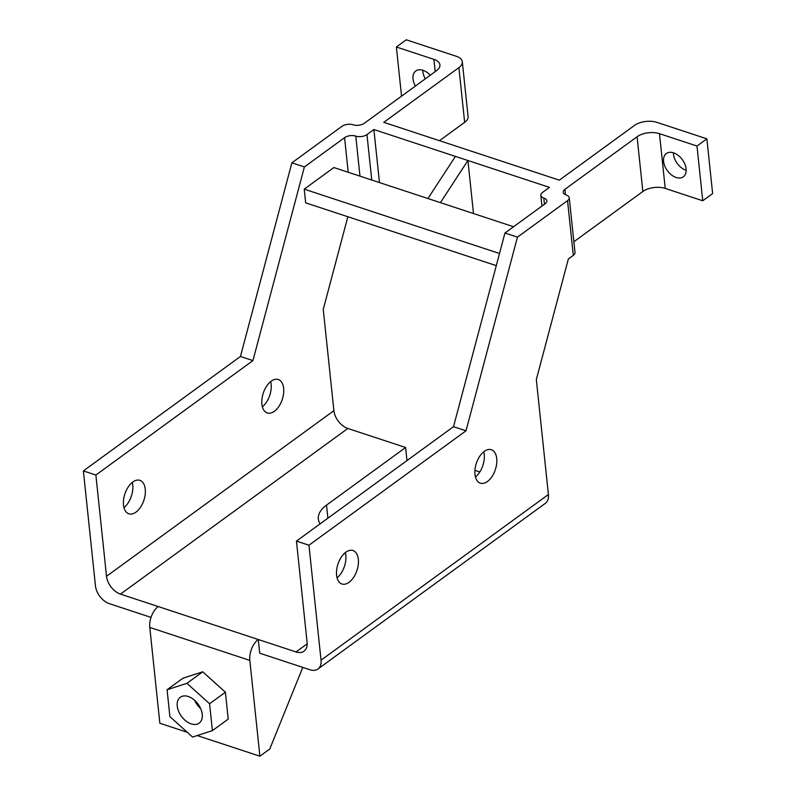 <?xml version="1.0" encoding="UTF-8"?>
<svg xmlns="http://www.w3.org/2000/svg" width="796" height="796" viewBox="0 0 796 796"><rect width="100%" height="100%" fill="white"/><g stroke="black" fill="none" stroke-linecap="round" stroke-linejoin="round"><path stroke-width="1.19" d="M496.286 265.635L305.664 202.841L304.221 189.159L499.51 253.486M304.221 189.159L333.882 167.548L513.559 226.741M151.031 617.398L109.4 603.676A16.01 10.318 -126.1 0 1 95.46 585.876L83.371 470.914L240.442 356.479L252.939 360.598L304.38 166.941L344.578 137.658A8 4.089 174 0 1 355.772 136.116A8 4.089 174 0 0 366.966 134.574L373.881 129.539L467.919 160.513L440.417 202.652M455.411 156.394L427.92 198.532M83.371 470.914L95.878 475.033L106.525 576.304A16.01 10.318 -126.1 0 0 120.465 594.115L258.262 639.506L259.705 653.198L309.972 669.754A16.01 10.318 -126.1 0 0 317.962 668.998A16.01 10.318 -126.1 0 0 321.037 660.183L308.957 545.22L296.45 541.101L307.097 642.382A16.01 10.318 -126.1 0 1 304.012 651.198A16.01 10.318 -126.1 0 1 296.032 651.944L258.262 639.506A16.01 9.104 -71.8 0 0 249.825 660.391L259.894 756.2L197.199 735.554M252.939 360.598L95.878 475.033M240.442 356.479L291.873 162.822L304.38 166.941M132.275 482.416A17.602 10.01 -71.8 0 1 132.753 485.033A17.602 10.01 -71.8 0 1 123.977 507.619M123.509 505.002A17.602 10.01 -71.8 0 1 128.226 486.973A17.602 10.01 -71.8 0 1 139.887 480.356A17.602 10.01 -71.8 0 1 145.26 489.152A17.602 10.01 -71.8 0 1 140.544 507.181A17.602 10.01 -71.8 0 1 128.872 513.798A17.602 10.01 -71.8 0 1 123.509 505.002M270.68 381.592A17.602 10.01 -71.8 0 1 271.147 384.209A17.602 10.01 -71.8 0 1 262.381 406.786M261.904 404.169A17.602 10.01 -71.8 0 1 266.62 386.15A17.602 10.01 -71.8 0 1 278.292 379.523A17.602 10.01 -71.8 0 1 283.655 388.329A17.602 10.01 -71.8 0 1 278.938 406.348A17.602 10.01 -71.8 0 1 267.267 412.965A17.602 10.01 -71.8 0 1 261.904 404.169M308.957 545.22L466.018 430.795L453.511 426.676L296.45 541.101M466.018 430.795L517.45 237.138L504.953 233.019L545.151 203.726A8 4.089 174 0 0 546.852 200.831A8 4.089 174 0 0 543.837 198.075A8 4.089 174 0 1 540.822 195.309A8 4.089 174 0 1 542.524 192.413L549.449 187.368L467.919 160.513L473.491 213.537M453.511 426.676L504.953 233.019M345.355 552.613A17.602 10.01 -71.8 0 1 345.832 555.23A17.602 10.01 -71.8 0 1 337.056 577.806M336.579 575.19A17.602 10.01 -71.8 0 1 341.295 557.16A17.602 10.01 -71.8 0 1 352.966 550.543A17.602 10.01 -71.8 0 1 358.329 559.349A17.602 10.01 -71.8 0 1 353.613 577.369A17.602 10.01 -71.8 0 1 341.952 583.985A17.602 10.01 -71.8 0 1 336.579 575.19M483.749 451.78A17.602 10.01 -71.8 0 1 484.227 454.397A17.602 10.01 -71.8 0 1 475.451 476.973M474.983 474.356A17.602 10.01 -71.8 0 1 479.69 456.337A17.602 10.01 -71.8 0 1 491.361 449.72A17.602 10.01 -71.8 0 1 496.724 458.516A17.602 10.01 -71.8 0 1 492.018 476.535A17.602 10.01 -71.8 0 1 480.346 483.162A17.602 10.01 -71.8 0 1 474.983 474.356M401.542 96.157L396.378 47.004L406.259 39.8L456.277 56.277A16.01 8.169 174 0 1 462.317 61.809A16.01 8.169 174 0 1 458.904 67.6L464.655 122.345L439.482 140.683M458.904 67.6L383.772 122.335L559.329 180.165L634.462 125.43A16.01 8.169 174 0 1 656.849 122.345L706.868 138.822L696.988 146.026L702.739 200.771L712.629 193.567L706.868 138.822M373.881 129.539L379.463 182.563M259.894 756.2L269.774 748.996L302.779 667.386M158.235 606.552A16.01 9.104 -71.8 0 0 149.787 627.447L159.857 723.246L187.259 732.28M169.896 716.619L192.562 737.056L212.413 730.619L209.587 703.754L186.921 683.326L167.07 689.754L169.896 716.619M212.413 730.619L228.223 719.096L225.397 692.231L202.731 671.794L182.891 678.232L167.07 689.754M202.731 671.794L186.921 683.326M225.397 692.231L209.587 703.754M425.313 78.834A14.408 9.293 53.9 0 1 422.895 71.7A14.408 9.293 53.9 0 1 422.825 70.247M415.432 86.038A14.408 9.293 53.9 0 1 413.015 78.903A14.408 9.293 53.9 0 1 415.781 70.973A14.408 9.293 53.9 0 1 430.228 75.252M177.239 706.072A16.01 10.318 -126.1 0 0 185.956 721.007A16.01 10.318 -126.1 0 0 199.159 723.126A16.01 10.318 -126.1 0 0 202.244 714.31A16.01 10.318 -126.1 0 0 193.518 699.366A16.01 10.318 -126.1 0 0 180.314 697.256A16.01 10.318 -126.1 0 0 177.239 706.072M194.642 700.301A16.01 10.318 -126.1 0 0 200.652 708.549M673.406 152.792A14.408 9.293 -126.1 0 0 673.486 154.255A14.408 9.293 -126.1 0 0 686.182 170.324M663.595 161.459A14.408 9.293 -126.1 0 0 671.446 174.901A14.408 9.293 -126.1 0 0 683.336 176.802A14.408 9.293 -126.1 0 0 686.102 168.871A14.408 9.293 -126.1 0 0 678.252 155.419A14.408 9.293 -126.1 0 0 666.371 153.519A14.408 9.293 -126.1 0 0 663.595 161.459M435.183 71.65L433.89 59.362A16.01 8.169 -6 0 1 439.919 64.884A16.01 8.169 -6 0 1 436.506 70.685L364.349 123.251A8 4.089 -6 0 1 353.155 124.793A8 4.089 -6 0 0 341.952 126.335L291.873 162.822M406.975 460.576L405.602 447.501L347.832 428.467A16.01 10.318 -126.1 0 1 333.892 410.666L323.246 309.385L347.852 216.741M317.962 668.998L545.33 503.351A16.01 10.318 -126.1 0 0 548.404 494.535L536.325 379.573L568.344 258.999L573.289 255.397A8 4.089 -6 0 0 575.001 252.501L569.24 197.756A8 4.089 -6 0 0 566.225 194.99A8 4.089 174 0 1 563.21 192.224A8 4.089 174 0 1 564.921 189.329L565.478 194.702M517.45 237.138L567.538 200.652A8 4.089 -6 0 0 569.24 197.756M405.602 447.501L326.519 505.112A38.407 19.611 -6 0 0 318.33 519.012A38.407 19.611 -6 0 0 320.121 523.858M479.819 471.948L474.933 470.337M462.317 61.809L468.068 116.554A16.01 8.169 174 0 1 464.655 122.345M433.89 59.362L396.378 47.004M564.921 189.329L637.079 136.753A16.01 8.169 174 0 1 659.476 133.668L696.988 146.026M637.079 136.753L642.84 191.498A16.01 8.169 174 0 1 665.227 188.413L702.739 200.771M642.84 191.498L573.866 241.745M355.772 136.116L359.981 176.145M344.578 137.658L348.21 172.274M573.289 255.397L567.538 200.652M543.837 198.075L544.484 204.214M366.966 134.574L371.742 180.025M327.892 518.196L326.519 505.112M249.825 660.391L149.787 627.447M333.892 410.666L106.525 576.304M347.832 428.467L120.465 594.115M307.176 643.825L296.032 651.944M548.404 494.535L321.037 660.183M659.476 133.668L665.227 188.413M540.822 195.309L541.947 206.055"/></g></svg>
